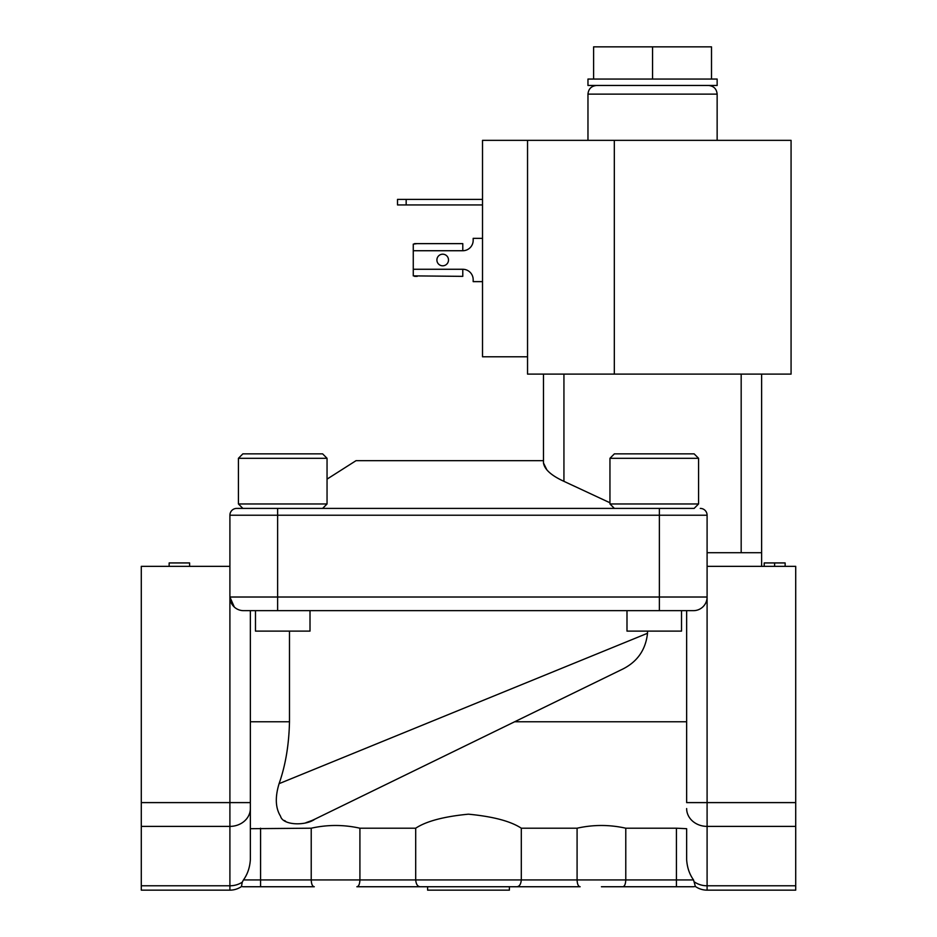 <?xml version="1.0" encoding="UTF-8"?>
<svg xmlns="http://www.w3.org/2000/svg" width="937" height="937" viewBox="0 0 937 937"><rect width="100%" height="100%" fill="white"/><g stroke="black" fill="none" stroke-linecap="round" stroke-linejoin="round"><path stroke-width="1.41" d="M311.225 828.203L311.225 879.925L243.468 879.925L242.25 882.174L243.468 879.925C247.567 874.198 249.863 867.416 250.355 859.592L250.355 802.611L250.355 828.695L311.225 828.203C327.423 824.583 343.656 824.583 359.913 828.203L415.7 828.203C426.276 821.222 443.857 816.549 468.43 814.183C493.073 816.537 510.7 821.21 521.3 828.203L577.087 828.203L577.087 879.925L521.3 879.925C520.89 884.352 519.356 886.625 516.709 886.742L580.144 886.742C578.305 886.484 577.286 884.212 577.087 879.925L625.775 879.925L625.775 828.203L676.42 828.203L676.42 879.925L625.775 879.925C625.576 884.212 624.557 886.484 622.718 886.742L693.462 886.742L676.42 886.742L676.42 879.925L693.532 879.925C689.433 874.198 687.137 867.416 686.645 859.592L686.645 828.695L676.42 828.203M415.7 828.203L415.7 879.925C416.11 884.352 417.644 886.625 420.291 886.742L516.709 886.742M521.3 828.203L521.3 879.925L311.225 879.925C311.424 884.212 312.443 886.484 314.282 886.742L243.538 886.742A6.817 6.817 0 0 1 241.617 886.461A20.45 20.45 0 0 1 229.905 890.15L229.905 597.021A13.633 13.633 0 0 0 243.538 610.655L681.527 610.655L681.527 631.105L626.994 631.105L626.994 610.655M436.9 259.994A5.798 5.798 0 0 1 442.709 254.196A5.798 5.798 0 0 1 448.507 259.994A5.798 5.798 0 0 1 442.709 265.803A5.798 5.798 0 0 1 436.9 259.994M791.074 140.351L791.074 374.109L527.543 374.109L527.543 356.786L482.52 356.786L482.52 140.351L791.074 140.351M717.145 79.059L717.145 85.466L587.967 85.466L587.967 79.059L717.145 79.059M238.431 458.298L242.859 453.859L322.621 453.859L327.048 458.298L238.431 458.298L238.431 503.965L327.048 503.965L322.621 508.404M609.952 503.965L698.569 503.965L698.569 458.298L609.952 458.298L609.952 503.965L614.379 508.404M609.952 458.298L614.379 453.859L694.141 453.859L698.569 458.298M312.115 820.425L314.926 819.137C305.696 826.036 282.787 825.485 280.55 816.221C275.443 808.057 274.963 797.211 279.085 783.672L647.514 633.271L647.514 631.105M289.486 631.105L289.486 721.771L250.355 721.771M279.085 783.672C285.516 765.424 288.983 744.786 289.486 721.771M693.532 879.925L695.383 886.461A20.45 20.45 0 0 0 707.095 890.15L707.095 597.021A13.633 13.633 0 0 1 693.462 610.655L659.379 610.655L659.379 597.021L707.095 597.021A13.633 13.633 0 0 1 693.462 610.655M241.5 886.297L242.25 882.174A20.45 17.826 0 0 1 229.905 885.781L141.288 885.781L141.288 566.346L229.905 566.346M310.006 610.655L310.006 631.105L255.473 631.105L255.473 610.655L277.621 610.655L277.621 597.021L659.379 597.021L659.379 508.404L236.721 508.404A6.817 6.817 0 0 0 229.905 515.221L229.905 597.021L277.621 597.021L277.621 508.404M707.095 552.713L741.179 552.713L741.179 374.109M761.629 566.346L761.629 552.713L741.179 552.713M327.048 479.123L356.025 460.676L543.483 460.676L543.483 374.109L543.483 462.972L546.903 469.941M761.629 552.713L761.629 374.109M563.933 374.109L563.933 481.337C551.343 475.563 544.526 469.449 543.483 462.972M563.933 481.337L609.952 502.771M694.141 508.404L659.379 508.404L694.141 508.404L698.569 503.965M229.905 515.221L707.095 515.221A6.817 6.817 0 0 0 700.279 508.404A6.817 6.817 0 0 1 707.095 515.221A6.817 6.817 0 0 0 700.279 508.404A6.817 6.817 0 0 1 707.095 515.221L707.095 597.021M482.52 238.349L473.173 238.349L473.173 240.34A10.389 10.389 0 0 1 462.784 250.729L413.264 250.729L413.264 275.876L462.784 276.356L462.784 269.27A10.389 10.389 0 0 1 473.173 279.659L473.173 281.639L482.52 281.639M413.264 250.729L413.264 244.124L417.211 243.632M462.784 250.729L462.784 243.632L414.576 243.632M397.511 204.934L397.511 199.394L397.511 204.934L482.52 204.934M527.543 140.351L527.543 356.786M397.511 199.394L482.52 199.394M414.576 276.356L417.211 276.356M229.905 890.15L141.288 890.15L141.288 885.781M234.332 607.082L229.905 597.021M141.288 802.611L250.355 802.611L250.355 610.655L255.473 610.655M169.152 566.346L169.152 562.938L189.602 562.938L189.602 566.346M284.579 820.554L285.574 821.257M305.977 822.674L311.822 820.554M577.087 828.203C593.285 824.583 609.518 824.583 625.775 828.203M686.645 828.695L686.645 859.592M686.645 721.771L514.647 721.771L314.926 819.137L620.973 669.932C636.809 662.588 645.652 650.36 647.514 633.271M406.271 731.75L372.996 745.325M707.095 566.346L795.712 566.346L795.712 802.611L686.645 802.611L686.645 610.655L681.527 610.655M468.5 886.742L509.4 886.742L509.4 890.15L427.6 890.15L427.6 886.742L356.856 886.742C358.695 886.484 359.714 884.212 359.913 879.925L359.913 828.203M314.926 819.137L620.973 669.932M243.538 886.742L314.282 886.742M795.712 802.611L795.712 890.15L707.095 890.15M774.606 566.346L774.606 562.938L764.205 562.938L764.205 566.346M774.606 562.938L785.136 562.938L785.136 566.346M601.425 886.742L622.718 886.742M593.601 79.059L593.601 46.85L711.511 46.85L711.511 79.059M652.562 46.85L652.562 79.059M717.145 140.351L717.145 94.122L587.967 94.122C588.483 88.863 591.376 85.981 596.635 85.466M694.75 882.174A20.45 17.826 0 0 0 707.095 885.781L795.712 885.781M462.784 269.27L413.264 269.27M614.321 140.351L614.321 374.109M406.166 199.394L406.166 204.934M141.288 826.387L229.905 826.387A20.45 17.826 0 0 0 250.355 808.561M260.58 886.742L260.58 828.203M686.645 808.561A20.45 17.826 0 0 0 707.095 826.387L795.712 826.387M587.967 94.122L587.967 140.351M327.048 458.298L327.048 503.965M695.383 886.461L693.462 886.742M242.859 508.404L238.431 503.965M717.145 94.122C716.629 88.863 713.748 85.981 708.489 85.466"/></g></svg>
